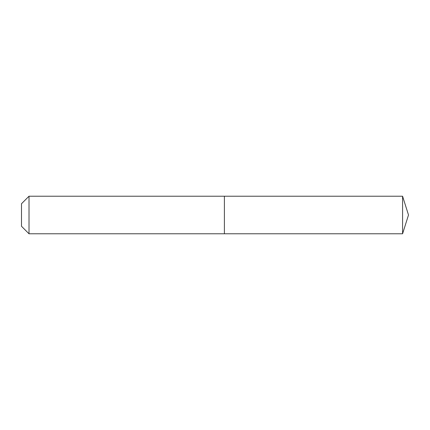 <?xml version="1.0" encoding="UTF-8"?>
<svg xmlns="http://www.w3.org/2000/svg" width="430" height="430" viewBox="0 0 430 430"><rect width="100%" height="100%" fill="white"/><g stroke="black" fill="none" stroke-linecap="round" stroke-linejoin="round"><path stroke-width="0.64" d="M402.577 233.786L402.577 196.214L408.5 215L402.577 233.786L224.395 233.786L402.577 233.786L408.5 215L402.577 233.786L224.395 233.786L224.395 196.214L29.014 196.214L21.5 203.729L21.5 226.271L29.014 233.786L29.014 196.214M408.5 215L402.577 196.214L224.395 196.214L224.395 233.786L29.014 233.786M402.577 196.214L224.395 196.214"/></g></svg>
